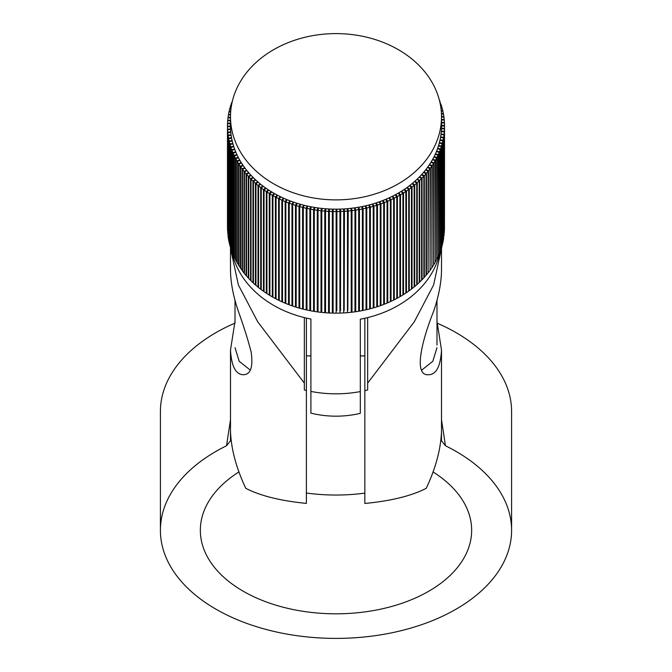 <?xml version="1.0" encoding="UTF-8"?>
<svg xmlns="http://www.w3.org/2000/svg" width="672" height="672" viewBox="0 0 672 672"><rect width="100%" height="100%" fill="white"/><g stroke="black" fill="none" stroke-linecap="round" stroke-linejoin="round"><path stroke-width="1.01" d="M436.985 300.098L436.985 345.055M306.382 355.9L310.901 355.9L310.901 413.154L310.901 319.049A105.504 83.143 180 0 1 231.79 251.278M437.648 148.856L437.648 148.302A105.504 83.143 -0 0 0 438.413 146.009L441.336 146.614L441.336 248.22L440.362 250.48A105.504 83.143 180 0 1 440.362 250.513M440.118 251.748A105.504 83.143 180 0 1 360.318 319.2L360.318 413.339A105.504 105.504 0 0 1 310.901 413.154M364.846 355.9L360.318 355.9L360.318 373.884M310.901 197.492A105.504 83.143 180 0 1 230.496 116.743A105.504 83.143 180 0 1 336 33.6A105.504 83.143 180 0 1 441.504 116.743A105.504 83.143 180 0 1 336 199.878A105.504 83.143 180 0 1 310.901 197.492M441.504 126.143L444.528 125.924L444.469 229.908L444.528 125.311L441.504 125.362M441.47 128.797L441.47 128.268A105.504 83.143 -0 0 0 441.504 126.017A105.504 83.143 -0 0 0 441.504 125.891M230.765 132.476L230.765 131.947A105.504 83.143 0 0 1 230.588 129.578L230.563 129.049A105.504 83.143 0 0 1 230.496 126.672L230.496 126.143L227.472 126.118L227.506 123.74L230.496 123.774M230.496 116.743L230.496 126.017A105.504 83.143 0 0 0 230.496 126.143M231.092 135.366L231.092 134.837L228.077 135.055L227.8 132.686L228.161 236.662M227.8 132.686L230.815 132.468A105.504 83.143 0 0 0 231.092 134.837M231.546 138.247L231.546 137.718L228.539 138.02L228.161 135.66L228.161 237.275L228.656 239.618M228.161 135.66L231.16 135.358A105.504 83.143 0 0 0 231.546 137.718M232.126 141.12L232.126 140.582L229.144 140.969L228.656 138.625L228.656 240.232L229.278 242.558M228.656 138.625L231.638 138.239A105.504 83.143 0 0 0 232.126 140.582M232.831 143.968L232.831 143.43L229.866 143.892L229.278 141.565L229.278 243.172L230.034 245.482M229.278 141.565L232.243 141.103A105.504 83.143 0 0 0 232.831 143.43M233.671 146.798L233.671 146.252L230.723 146.807L230.034 144.488L230.034 246.103L230.916 248.38M230.034 144.488L232.974 143.942A105.504 83.143 0 0 0 233.671 146.252M234.629 149.612L234.629 149.058L231.706 149.688L230.916 147.395L230.916 249.001L231.924 251.252M230.916 147.395L233.831 146.765A105.504 83.143 0 0 0 234.629 149.058M235.712 152.393L235.712 151.83L232.823 152.544L231.924 150.268L231.924 251.882L233.066 254.092M231.924 150.268L234.814 149.562A105.504 83.143 0 0 0 235.712 151.83M236.914 155.14L236.914 154.577L234.058 155.358L233.066 153.115L233.066 254.73L234.326 256.897M233.066 153.115L235.914 152.334A105.504 83.143 0 0 0 236.914 154.577M238.241 157.853L238.241 157.282L235.418 158.147L234.326 155.929L234.326 257.544L235.712 259.669M234.326 155.929L237.14 155.072A105.504 83.143 0 0 0 238.241 157.282M239.686 160.532L239.686 159.953L236.905 160.894L235.712 158.71L235.712 260.324L237.224 262.399M235.712 158.71L238.493 157.769A105.504 83.143 0 0 0 239.686 159.953M241.24 163.17L241.24 162.582L238.51 163.598L237.224 161.448L237.224 263.063L238.854 265.079M237.224 161.448L239.954 160.432A105.504 83.143 0 0 0 241.24 162.582M242.92 165.766L242.92 165.161L240.232 166.253L238.854 164.144L238.854 265.751L240.601 267.716M238.854 164.144L241.542 163.052A105.504 83.143 0 0 0 242.92 165.161M244.709 168.319L244.709 167.698L242.071 168.865L240.601 166.79L240.601 268.405L242.466 270.304M240.601 166.79L243.239 165.631A105.504 83.143 0 0 0 244.709 167.698M246.616 170.814L246.616 170.184L244.028 171.419L242.466 169.394L242.466 271.001L244.028 273.034L244.44 272.832M242.466 169.394L245.045 168.151A105.504 83.143 0 0 0 246.616 170.184M248.623 173.258L248.623 172.62L246.095 173.922L244.44 171.94L244.44 273.546L246.095 275.537L246.532 275.31M244.44 171.94L246.968 170.629A105.504 83.143 0 0 0 248.623 172.62M250.74 175.652L250.74 174.989L248.27 176.366L246.532 174.426L246.532 276.041L248.27 277.973L248.724 277.721M246.532 174.426L249.001 173.048A105.504 83.143 0 0 0 250.74 174.989M252.958 177.988L252.958 177.307L250.555 178.752L248.724 176.862L248.724 278.468L250.555 280.358L251.034 280.073M248.724 176.862L251.135 175.417A105.504 83.143 0 0 0 252.958 177.307M255.284 180.256L255.284 179.558L252.941 181.07L251.034 179.231L251.034 280.837L252.941 282.677L253.445 282.358M251.034 179.231L253.378 177.719A105.504 83.143 0 0 0 255.284 179.558M257.704 182.465L257.704 181.742L255.427 183.322L253.445 181.532L253.445 283.139L255.427 284.928L255.948 284.567M253.445 181.532L255.713 179.962A105.504 83.143 0 0 0 257.704 181.742M260.215 184.615L260.215 183.868L258.014 185.497L255.948 183.767L255.948 285.382L258.014 287.112L258.552 286.709M255.948 183.767L258.149 182.137A105.504 83.143 0 0 0 260.215 183.868M262.828 186.69L262.828 185.917L260.694 187.606L258.552 185.934L258.552 287.54L260.694 289.22L261.257 288.775M258.552 185.934L260.686 184.246A105.504 83.143 0 0 0 262.828 185.917M265.524 188.698L265.524 187.891L263.474 189.638L261.257 188.026L261.257 289.64L263.474 291.253L264.046 290.758M261.257 188.026L263.306 186.278A105.504 83.143 0 0 0 265.524 187.891M268.304 190.63L268.304 189.79L266.33 191.596L264.046 190.05L264.046 291.656L266.33 293.202L266.927 292.664M264.046 190.05L266.02 188.236A105.504 83.143 0 0 0 268.304 189.79M271.169 192.494L271.169 191.612L269.279 193.469L266.927 191.982L266.927 293.597L269.279 295.084L269.892 294.479M266.927 191.982L268.817 190.126A105.504 83.143 0 0 0 271.169 191.612M274.117 194.284L274.117 193.36L272.311 195.266L269.892 193.847L269.892 295.453L272.311 296.873L272.933 296.209M269.892 193.847L271.698 191.932A105.504 83.143 0 0 0 274.117 193.36M277.133 195.989L277.133 195.014L275.411 196.972L272.933 195.619L272.933 297.234L275.411 298.586L276.058 297.856M272.933 195.619L274.663 193.662A105.504 83.143 0 0 0 277.133 195.014M280.232 197.627L280.232 196.594L278.594 198.601L276.058 197.316L276.058 298.922L278.594 300.208L279.25 299.401M276.058 197.316L277.696 195.308A105.504 83.143 0 0 0 280.232 196.594M283.391 199.181L283.391 198.08L281.845 200.13L279.25 198.92L279.25 300.527L281.845 301.745L282.517 300.854M279.25 198.92L280.795 196.871A105.504 83.143 0 0 0 283.391 198.08M286.608 200.659L286.608 199.483L285.155 201.575L282.517 200.432L282.517 302.047L285.155 303.19L285.844 302.198M282.517 200.432L283.97 198.349A105.504 83.143 0 0 0 286.608 199.483M289.892 202.062L289.892 200.802L288.532 202.927L285.844 201.86L285.844 303.467L288.532 304.542L289.229 303.45M285.844 201.86L287.204 199.735A105.504 83.143 0 0 0 289.892 200.802M293.236 203.389L293.236 202.02L291.967 204.187L289.229 203.196L289.229 304.802L291.967 305.794L292.681 304.584M289.229 203.196L290.497 201.029A105.504 83.143 0 0 0 293.236 202.02M296.629 204.641L296.629 203.154L295.462 205.355L292.681 204.431L292.681 306.046L295.462 306.961L296.176 305.609M292.681 204.431L293.849 202.238A105.504 83.143 0 0 0 296.629 203.154M300.065 205.825L300.065 204.187L298.998 206.422L296.176 205.573L296.176 307.188L298.998 308.028L299.729 306.508M296.176 205.573L297.251 203.347A105.504 83.143 0 0 0 300.065 204.187M303.551 206.959L303.551 205.128L302.576 207.388L299.729 206.623L299.729 308.23L302.576 308.994L303.316 307.28M299.729 206.623L300.695 204.364A105.504 83.143 0 0 0 303.551 205.128M307.079 208.043L307.079 205.976L306.205 208.253L303.316 207.572L303.316 309.179L306.205 309.868L306.953 307.91M303.316 207.572L304.189 205.288A105.504 83.143 0 0 0 307.079 205.976M310.632 209.11L310.632 206.716L309.868 209.026L306.953 208.421L306.953 310.027L309.868 310.632L310.615 308.381M306.953 208.421L307.717 206.119A105.504 83.143 0 0 0 310.632 206.716M314.227 308.977L314.227 207.371L313.555 209.698L310.615 209.168L310.615 310.783L313.555 311.304L314.227 308.977M310.615 209.168L311.279 206.842A105.504 83.143 0 0 0 314.227 207.371M317.839 309.523L317.839 207.917L317.276 210.26L314.311 209.815L314.311 311.43L317.276 311.867L317.839 309.523M314.311 209.815L314.874 207.472A105.504 83.143 0 0 0 317.839 207.917M321.476 309.977L321.476 208.37L321.014 210.722L318.041 210.361L318.041 311.976L321.014 312.329L321.476 309.977M318.041 210.361L318.494 208.009A105.504 83.143 0 0 0 321.476 208.37M325.13 310.33L325.13 208.715L324.778 211.084L321.787 210.806L321.787 312.413L324.778 312.69L325.13 310.33M321.787 210.806L322.14 208.438A105.504 83.143 0 0 0 325.13 208.715M328.801 310.573L328.801 208.967L328.549 211.344L325.55 211.142L325.55 312.757L328.549 312.95L328.801 310.573M325.55 211.142L325.794 208.765A105.504 83.143 0 0 0 328.801 208.967M332.48 310.724L332.48 209.11L332.338 211.495L329.322 211.378L329.322 312.992L332.338 313.102L332.48 310.724M329.322 211.378L329.473 209A105.504 83.143 0 0 0 332.48 209.11M336.16 310.766L336.16 209.16L336.126 211.546L333.11 211.512L333.11 313.118L336.126 313.152L336.16 310.766M333.11 211.512L333.152 209.126A105.504 83.143 0 0 0 336.16 209.16M336.832 310.766L336.832 209.16A105.504 83.143 0 0 0 339.847 209.101L339.914 211.487L336.899 211.537L336.832 310.766M340.511 310.691L340.511 209.084A105.504 83.143 0 0 0 343.518 208.95L343.694 211.327L340.687 211.462L340.511 310.691M344.19 310.514L344.19 208.908A105.504 83.143 0 0 0 347.189 208.69L347.466 211.067L344.467 211.285L344.19 310.514M347.852 310.246L347.852 208.631A105.504 83.143 0 0 0 350.843 208.328L351.229 210.697L348.239 211L347.852 310.246M351.506 309.868L351.506 208.253A105.504 83.143 0 0 0 354.48 207.875L354.967 210.227L351.994 210.605L351.994 312.22L351.506 309.868M355.135 309.389L355.135 207.782A105.504 83.143 0 0 0 358.092 207.312L358.688 209.656L355.732 210.118L355.732 311.724L355.135 309.389M358.747 308.809L358.747 207.203A105.504 83.143 0 0 0 361.679 206.657L362.376 208.975L359.444 209.521L359.444 311.136L358.747 308.809M362.326 208.824L362.326 206.531A105.504 83.143 0 0 0 365.24 205.901L366.03 208.202L363.124 208.824L363.124 310.439L362.376 308.272M365.879 207.757L365.879 205.758A105.504 83.143 -0 0 0 368.76 205.052L369.659 207.329L366.778 208.034L366.778 309.641L366.03 307.759M369.39 206.657L369.39 204.884A105.504 83.143 0 0 0 372.238 204.103L373.237 206.354L370.39 207.136L370.39 308.742L369.659 307.087M372.868 205.514L372.868 203.918A105.504 83.143 -0 0 0 375.673 203.053L376.774 205.279L373.96 206.136L373.96 307.751L373.237 306.281M376.295 204.305L376.295 202.86A105.504 83.143 -0 0 0 379.058 201.919L380.26 204.112L377.488 205.044L377.488 306.659L376.774 305.34M379.672 203.036L379.672 201.701A105.504 83.143 -0 0 0 382.393 200.684L383.687 202.843L380.965 203.86L380.965 305.466L380.26 304.29M382.998 201.692L382.998 200.458A105.504 83.143 -0 0 0 385.678 199.366L387.064 201.482L384.384 202.574L384.384 304.181L383.687 303.122M386.266 200.264L386.266 199.114A105.504 83.143 -0 0 0 388.895 197.954L390.373 200.038L387.744 201.197L387.744 302.803L387.064 301.846M389.474 198.769L389.474 197.694A105.504 83.143 -0 0 0 392.045 196.459L393.616 198.492L391.037 199.727L391.037 301.333L390.373 300.468M392.616 197.19L392.616 196.174A105.504 83.143 -0 0 0 395.136 194.872L396.791 196.862L394.271 198.173L394.271 299.779L393.616 298.99M395.682 195.535L395.682 194.578A105.504 83.143 -0 0 0 398.143 193.208L399.89 195.149L397.429 196.526L397.429 298.133L396.791 297.419M398.681 193.805L398.681 192.898A105.504 83.143 -0 0 0 401.083 191.453L402.914 193.351L400.52 194.788L400.52 296.402L399.89 295.756M401.612 191.999L401.612 191.125A105.504 83.143 -0 0 0 403.939 189.622L405.854 191.47L403.519 192.973L403.519 294.58L402.914 294M404.452 190.117L404.452 189.286A105.504 83.143 -0 0 0 406.72 187.715L408.71 189.512L406.451 191.075L406.451 292.69L405.854 292.152M407.215 188.16L407.215 187.362A105.504 83.143 -0 0 0 409.408 185.732L411.482 187.471L409.282 189.101L409.282 290.707L408.71 290.228M409.886 186.136L409.886 185.371A105.504 83.143 -0 0 0 412.003 183.683L414.154 185.354L412.037 187.043L412.037 288.658L411.482 288.221M412.465 184.044L412.465 183.296A105.504 83.143 -0 0 0 414.515 181.558L416.741 183.17L414.691 184.918L414.691 286.524L414.154 286.138M414.96 181.877L414.96 181.163A105.504 83.143 -0 0 0 416.926 179.365L419.219 180.919L417.253 182.717L417.253 284.323L416.741 283.979M417.354 179.651L417.354 178.954A105.504 83.143 -0 0 0 419.236 177.106L421.596 178.592L419.714 180.449L419.714 282.055L419.219 281.744M419.647 177.366L419.647 176.686A105.504 83.143 -0 0 0 421.453 174.787L423.872 176.207L422.075 178.114L422.075 279.72L421.596 279.443M421.84 175.014L421.84 174.359A105.504 83.143 -0 0 0 423.562 172.402L426.048 173.762L424.326 175.711L424.326 277.326L423.872 277.074M423.931 172.603L423.931 171.965A105.504 83.143 -0 0 0 425.561 169.966L428.106 171.259L426.476 173.258L426.476 274.865L426.048 274.646M425.914 170.142L425.914 169.52A105.504 83.143 -0 0 0 427.451 167.479L430.055 168.697L428.509 170.738L428.106 272.16M427.787 167.63L427.787 167.017A105.504 83.143 -0 0 0 429.232 164.934L431.886 166.085L430.433 168.168L430.055 269.606M429.542 165.068L429.542 164.472A105.504 83.143 -0 0 0 430.895 162.347L433.6 163.422L432.247 165.547L431.886 267.011M431.189 162.464L431.189 161.876A105.504 83.143 -0 0 0 432.449 159.718L435.196 160.717L433.936 162.876L433.6 264.356M432.718 159.818L432.718 159.239A105.504 83.143 -0 0 0 433.885 157.046L436.674 157.962L435.506 160.154L435.196 261.66M434.129 157.13L434.129 156.559A105.504 83.143 -0 0 0 435.196 154.333L438.026 155.182L436.96 157.399L436.674 258.922M435.422 154.4L435.422 153.838A105.504 83.143 -0 0 0 436.388 151.586L439.253 152.351L438.287 154.602L438.026 256.141M436.598 151.645L436.598 151.091A105.504 83.143 -0 0 0 437.464 148.814L440.362 149.495L439.496 151.771L439.253 253.327M438.572 146.042L438.572 145.496A105.504 83.143 -0 0 0 439.236 143.178L442.184 143.707L441.521 146.026L441.336 247.598M439.37 143.203L439.37 142.666A105.504 83.143 -0 0 0 439.933 140.33L442.907 140.776L442.344 143.111L442.184 244.692M440.042 140.347L440.042 139.81A105.504 83.143 -0 0 0 440.504 137.466L443.495 137.827L443.033 140.171L442.907 241.769M440.588 137.474L440.588 136.945A105.504 83.143 -0 0 0 440.941 134.585L443.948 134.862L443.495 238.82M441.008 134.585L441.008 134.056A105.504 83.143 -0 0 0 441.26 131.687L444.276 131.888L443.948 235.855M441.302 131.166L444.326 131.275L444.469 128.906L441.445 128.789A105.504 83.143 180 0 1 441.302 131.166L441.302 131.695M444.469 128.906L444.276 232.89M444.326 131.275L444.326 232.89M444.276 131.888L444.024 235.864M441.008 134.056L444.024 134.257M443.948 134.862L443.596 238.829M440.588 136.945L443.596 137.222M443.495 137.827L443.495 239.434L443.033 241.786M440.042 139.81L443.033 140.171M442.907 140.776L442.907 242.382L442.344 244.717M439.37 142.666L442.344 143.111M442.184 143.707L442.184 245.314L433.616 284.962L414.263 321.829L367.651 383.116L367.651 317.612M438.572 145.496L441.521 146.026M437.648 148.302L440.572 148.915L440.572 250.522M441.336 146.614L440.572 148.915M440.362 149.495L440.362 251.11L439.496 253.386M436.598 151.091L439.496 151.771M439.253 152.351L439.253 253.966L438.287 256.217M435.422 153.838L438.287 154.602M438.026 155.182L438.026 256.788L436.96 259.006M434.129 156.559L436.96 157.399M436.674 157.962L436.674 259.577L435.506 261.769M432.718 159.239L435.506 160.154M435.196 160.717L435.196 262.324L433.936 264.482M431.189 161.876L433.936 162.876M433.6 163.422L433.6 265.028L432.247 267.154M429.542 164.472L432.247 165.547M431.886 166.085L431.886 267.691L430.433 269.774M427.787 167.017L430.433 168.168M430.055 168.697L430.055 270.304L428.509 272.345M425.914 169.52L428.509 170.738M428.106 171.259L428.106 272.866L426.476 274.865M423.931 171.965L426.476 173.258M426.048 173.762L426.048 275.369L424.326 277.326M421.84 174.359L424.326 175.711M423.872 176.207L423.872 277.822L422.075 279.72M419.647 176.686L422.075 178.114M421.596 178.592L421.596 280.207L419.714 282.055M417.354 178.954L419.714 180.449M419.219 180.919L419.219 282.526L417.253 284.323M414.96 181.163L417.253 182.717M416.741 183.17L416.741 284.785L414.691 286.524M412.465 183.296L414.691 184.918M414.154 185.354L414.154 286.969L412.037 288.658M409.886 185.371L412.037 187.043M411.482 187.471L411.482 289.078L409.282 290.707M407.215 187.362L409.282 189.101M408.71 189.512L408.71 291.119L406.451 292.69M404.452 189.286L406.451 191.075M405.854 191.47L405.854 293.076L403.519 294.58M401.612 191.125L403.519 192.973M402.914 193.351L402.914 294.958L400.52 296.402M398.681 192.898L400.52 194.788M399.89 195.149L399.89 296.764L397.429 298.133M395.682 194.578L397.429 196.526M396.791 196.862L396.791 298.477L394.271 299.779M392.616 196.174L394.271 198.173M393.616 198.492L393.616 300.107L391.037 301.333M389.474 197.694L391.037 199.727M390.373 200.038L390.373 301.644L387.744 302.803M386.266 199.114L387.744 201.197M387.064 201.482L387.064 303.097L384.384 304.181M382.998 200.458L384.384 202.574M383.687 202.843L383.687 304.45L380.965 305.466M379.672 201.701L380.965 203.86M380.26 204.112L380.26 305.718L377.488 306.659M376.295 202.86L377.488 205.044M376.774 205.279L376.774 306.886L373.96 307.751M372.868 203.918L373.96 206.136M373.237 206.354L373.237 307.961L370.39 308.742M369.39 204.884L370.39 207.136M369.659 207.329L369.659 308.935L366.778 309.641M365.879 205.758L366.778 208.034M366.03 208.202L366.03 309.809L363.124 310.439M362.326 206.531L363.124 208.824M362.376 208.975L362.376 310.59L359.444 311.136M358.747 207.203L359.444 209.521M358.688 209.656L358.688 311.262L355.732 311.724M355.135 207.782L355.732 210.118M354.967 210.227L354.967 311.833L351.994 312.22M351.506 208.253L351.994 210.605M351.229 210.697L351.229 312.304L348.239 312.606M347.852 208.631L348.239 211M347.466 211.067L347.466 312.673L344.467 312.892M344.19 208.908L344.467 211.285M343.694 211.327L343.694 312.934L340.687 313.068M340.511 209.084L340.687 211.462M339.914 211.487L339.914 313.093L336.899 313.152M336.832 209.16L336.899 211.537M336.126 211.546L336.126 313.152M332.338 211.495L332.338 313.102M328.549 211.344L328.549 312.95M324.778 211.084L324.778 312.69M321.014 210.722L321.014 312.329M317.276 210.26L317.276 311.867M313.555 209.698L313.555 311.304M309.868 209.026L309.868 310.632M306.205 208.253L306.205 309.868M302.576 207.388L302.576 308.994M298.998 206.422L298.998 308.028M295.462 205.355L295.462 306.961M291.967 204.187L291.967 305.794M288.532 202.927L288.532 304.542M285.155 201.575L285.155 303.19M281.845 200.13L281.845 301.745M278.594 198.601L278.594 300.208M275.411 196.972L275.411 298.586M272.311 195.266L272.311 296.873M269.279 193.469L269.279 295.084M266.33 191.596L266.33 293.202M263.474 189.638L263.474 291.253M260.694 187.606L260.694 289.22M258.014 185.497L258.014 287.112M255.427 183.322L255.427 284.928M252.941 181.07L252.941 282.677M250.555 178.752L250.555 280.358M248.27 176.366L248.27 277.973M246.095 173.922L246.095 275.537M244.028 171.419L244.028 273.034M242.071 168.865L242.071 270.472M240.232 166.253L240.232 267.868M238.51 163.598L238.51 265.205M236.905 160.894L236.905 262.5M235.418 158.147L235.418 259.753M234.058 155.358L234.058 256.973M232.823 152.544L232.823 254.15M231.706 149.688L231.706 251.294M230.723 146.807L230.723 248.413M229.866 143.892L229.866 245.507M229.144 140.969L229.144 242.575M228.539 138.02L228.539 239.627M228.077 135.055L228.077 236.662M230.765 131.947L227.741 132.082L227.8 233.688M227.741 233.688L227.573 129.713L230.588 129.578M227.741 132.082L227.573 129.713M230.563 129.049L227.539 129.1L227.539 230.714L227.472 126.722L230.496 126.672M227.539 129.1L227.472 126.722M227.472 227.724L227.472 126.118M230.496 120.868L227.674 120.758L227.531 123.74M230.496 123.245L227.531 123.136M230.496 117.944L227.976 117.785L227.724 120.758M230.496 120.33L227.724 120.154M230.521 115.013L228.404 114.82L228.052 117.785M230.496 117.407L228.052 117.18M230.664 112.073L228.967 111.863L228.505 114.828M230.538 114.458L228.505 114.215M230.941 109.124L229.656 108.931L229.093 111.88M230.706 111.502L229.093 111.266M231.353 106.168L230.479 106.016L229.816 108.956M231.008 108.545L229.816 108.335M231.899 103.219L231.428 103.127L230.664 106.05M231.445 105.588L230.664 105.42M232.579 100.279L231.638 103.169M439.799 101.833L440.076 102.396M439.278 99.75L440.076 101.766M440.412 104.79L441.084 104.647L441.084 105.269M439.933 102.43L441.084 104.647M440.891 107.747L441.966 107.545L441.966 108.167M440.513 105.378L441.277 105.235L441.966 107.545M441.227 110.704L442.722 110.468L442.722 111.09M440.966 108.326L442.134 108.142L442.722 110.468M441.437 113.66L443.344 113.417L443.344 114.03M441.277 111.275L442.856 111.073L443.344 113.417M441.504 116.609L443.839 116.374L443.839 116.987M441.454 114.223L443.461 114.022L443.839 116.374M441.504 119.54L444.2 119.347L444.2 119.96M441.504 117.155L443.923 116.978L444.2 119.347M441.504 122.455L444.427 122.329L444.528 125.311M441.504 120.078L444.259 119.952L444.427 122.329M441.47 128.268L444.494 128.293M441.504 122.984L444.461 122.934M230.496 432.079L230.496 440.714L226.523 445.771A175.594 108.108 180 0 0 160.406 530.292A175.594 108.108 180 0 0 336 638.4A175.594 108.108 180 0 0 511.594 530.292A175.594 108.108 180 0 0 445.477 445.771L441.504 440.714L441.504 432.062M432.944 471.878A135.652 83.513 -0 0 1 471.652 530.292A135.652 83.513 -0 0 1 336 613.813A135.652 83.513 -0 0 1 200.348 530.292A135.652 83.513 -0 0 1 239.056 471.878M306.382 390.474L306.382 503.404C280.384 500.816 260.182 495.776 245.759 488.3C236.284 468.149 231.193 449.198 230.496 431.466L230.496 350.12C231.47 366.341 235.754 374.548 243.356 374.732C250.673 374.598 253.277 367.038 251.152 352.036C247.985 339.763 243.65 325.979 238.14 310.682C233.36 296.402 230.807 283.256 230.496 271.244L230.496 248.338L238.384 284.962L257.737 321.829L304.349 383.116L304.349 389.987A105.504 83.143 180 0 0 306.382 390.474L306.382 318.1M364.846 318.276L364.846 503.479C391.188 500.917 411.65 495.86 426.241 488.3C435.691 468.266 440.782 449.316 441.504 431.466L441.504 350.12L436.985 321.266M230.496 247.657L230.496 248.338M235.015 321.266L230.496 350.12M441.504 248.338L441.504 271.244C441.193 283.231 438.648 296.377 433.86 310.682C420.781 343.501 413.717 376.16 428.644 374.741C436.246 374.564 440.53 366.358 441.504 350.112M304.349 383.116L304.349 317.612M364.846 390.65A105.504 83.143 180 0 0 367.651 389.987L367.651 383.116M441.504 419.782L445.477 445.771M226.523 445.771L230.496 419.782M234.469 323.324A175.594 108.108 180 0 0 160.406 411.524L160.406 530.292M511.594 530.292L511.594 411.524A175.594 108.108 180 0 0 437.531 323.324M364.846 493.13A135.652 83.513 -0 0 1 306.382 493.021M235.015 323.156L235.015 300.098M310.901 391.432A105.504 83.143 0 0 0 360.318 391.583M421.705 370.129L432.802 361.259L436.985 347.684M441.504 116.743L441.504 126.017M250.295 370.129L239.198 361.259L235.015 347.684"/></g></svg>
